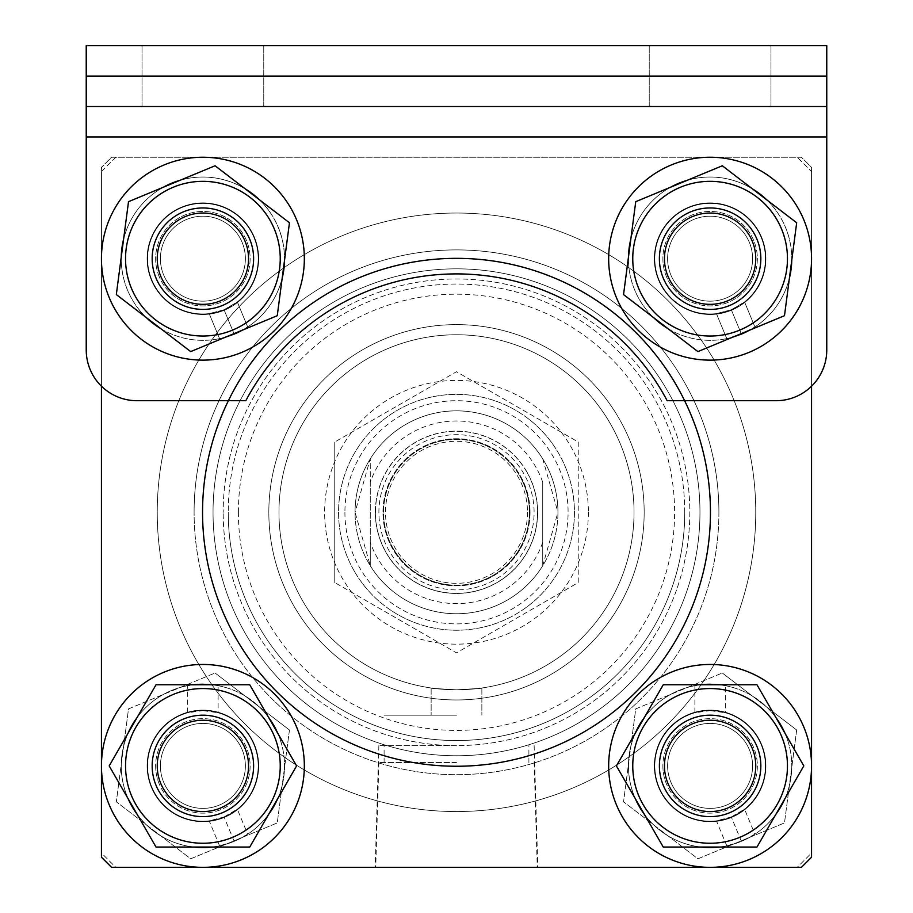 <?xml version="1.0" encoding="UTF-8"?>
<svg xmlns="http://www.w3.org/2000/svg" width="913" height="913" viewBox="0 0 913 913"><rect width="100%" height="100%" fill="white"/><g stroke="black" fill="none" stroke-linecap="round" stroke-linejoin="round"><path stroke-width="0.68" stroke-dasharray="4.57 3.42" d="M344.909 512.296A111.591 111.591 0 0 0 456.5 623.887A111.591 111.591 0 0 0 568.091 512.296A111.591 111.591 0 0 0 456.5 400.704A111.591 111.591 0 0 0 344.909 512.296M557.946 512.296A101.446 101.446 0 0 1 456.5 613.741A101.446 101.446 0 0 1 355.054 512.296A101.446 101.446 0 0 0 456.5 613.741A101.446 101.446 0 0 0 557.946 512.296A101.446 101.446 0 0 0 456.5 410.85A101.446 101.446 0 0 0 355.054 512.296A101.446 101.446 0 0 1 456.5 410.85A101.446 101.446 0 0 1 557.946 512.296L542.733 458.851A101.446 101.446 0 0 0 370.267 458.851L370.267 565.729L355.054 512.296A101.446 101.446 0 0 0 456.5 613.741A101.446 101.446 0 0 0 557.946 512.296A101.446 101.446 0 0 0 456.5 410.85A101.446 101.446 0 0 0 355.054 512.296L370.267 458.851L370.267 482.292A91.3 91.3 0 0 1 542.733 482.292L542.733 565.729L557.946 512.296M588.383 512.296A131.883 131.883 0 0 1 456.5 644.167A131.883 131.883 0 0 1 324.617 512.296A131.883 131.883 0 0 1 456.5 380.413A131.883 131.883 0 0 1 588.383 512.296M456.5 715.187L384.099 715.187L456.5 715.187M456.5 689.817C423.78 687.843 423.78 687.843 456.5 689.817C423.78 687.843 423.78 687.843 456.5 689.817C489.22 687.843 489.22 687.843 456.5 689.817C489.22 687.843 489.22 687.843 456.5 689.817C423.78 687.843 423.78 687.843 456.5 689.817C423.78 687.843 423.78 687.843 456.5 689.817C489.22 687.843 489.22 687.843 456.5 689.817C489.22 687.843 489.22 687.843 456.5 689.817M644.167 512.296A187.667 187.667 0 0 1 456.5 699.963A187.667 187.667 0 0 1 268.833 512.296A187.667 187.667 0 0 1 456.5 324.617A187.667 187.667 0 0 1 644.167 512.296A187.667 187.667 0 0 0 456.5 324.617A187.667 187.667 0 0 0 268.833 512.296A187.667 187.667 0 0 0 456.5 699.963A187.667 187.667 0 0 0 644.167 512.296M278.967 512.296A177.533 177.533 0 0 0 456.5 689.817A177.533 177.533 0 0 0 634.033 512.296A177.533 177.533 0 0 0 456.5 334.763A177.533 177.533 0 0 0 278.967 512.296A177.533 177.533 0 0 0 456.5 689.817A177.533 177.533 0 0 0 634.033 512.296A177.533 177.533 0 0 0 456.5 334.763A177.533 177.533 0 0 0 278.967 512.296A177.533 177.533 0 0 1 456.5 334.763A177.533 177.533 0 0 1 634.033 512.296A177.533 177.533 0 0 1 456.5 689.817A177.533 177.533 0 0 1 278.967 512.296A177.533 177.533 0 0 1 456.5 334.763A177.533 177.533 0 0 1 634.033 512.296A177.533 177.533 0 0 1 456.5 689.817A177.533 177.533 0 0 1 278.967 512.296M202.891 512.296A253.609 253.609 0 0 1 456.5 258.687A253.609 253.609 0 0 1 710.109 512.296A253.609 253.609 0 0 0 456.5 258.687A253.609 253.609 0 0 0 202.891 512.296A253.609 253.609 0 0 0 456.5 765.904A253.609 253.609 0 0 0 710.109 512.296A253.609 253.609 0 0 1 456.5 765.904A253.609 253.609 0 0 1 202.891 512.296A253.609 253.609 0 0 1 456.5 258.687A253.609 253.609 0 0 1 710.109 512.296A253.609 253.609 0 0 0 456.5 258.687A253.609 253.609 0 0 0 202.891 512.296A253.609 253.609 0 0 0 456.5 765.904A253.609 253.609 0 0 0 710.109 512.296A253.609 253.609 0 0 1 456.5 765.904A253.609 253.609 0 0 1 202.891 512.296A253.609 253.609 0 0 1 456.5 258.687A253.609 253.609 0 0 1 710.109 512.296A253.609 253.609 0 0 0 456.5 258.687A253.609 253.609 0 0 0 202.891 512.296A253.609 253.609 0 0 0 456.5 765.904A253.609 253.609 0 0 0 710.109 512.296A253.609 253.609 0 0 1 456.5 765.904A253.609 253.609 0 0 1 202.891 512.296A253.609 253.609 0 0 0 456.5 765.904A253.609 253.609 0 0 0 710.109 512.296A253.609 253.609 0 0 1 456.5 765.904A253.609 253.609 0 0 1 202.891 512.296A253.609 253.609 0 0 1 456.5 258.687A253.609 253.609 0 0 1 710.109 512.296A253.609 253.609 0 0 0 456.5 258.687A253.609 253.609 0 0 0 202.891 512.296A253.609 253.609 0 0 0 456.5 765.904A253.609 253.609 0 0 0 710.109 512.296A253.609 253.609 0 0 1 456.5 765.904A253.609 253.609 0 0 1 202.891 512.296A253.609 253.609 0 0 0 456.5 765.904A253.609 253.609 0 0 0 710.109 512.296A253.609 253.609 0 0 1 456.5 765.904A253.609 253.609 0 0 1 202.891 512.296A253.609 253.609 0 0 1 456.5 258.687A253.609 253.609 0 0 1 710.109 512.296A253.609 253.609 0 0 0 456.5 258.687A253.609 253.609 0 0 0 202.891 512.296M684.75 512.296A228.25 228.25 0 0 0 456.5 284.046A228.25 228.25 0 0 0 228.25 512.296A228.25 228.25 0 0 1 456.5 284.046A228.25 228.25 0 0 1 684.75 512.296A228.25 228.25 0 0 1 456.5 740.546A228.25 228.25 0 0 1 228.25 512.296A228.25 228.25 0 0 0 456.5 740.546A228.25 228.25 0 0 0 684.75 512.296A228.25 228.25 0 0 1 456.5 740.546A228.25 228.25 0 0 1 228.25 512.296M258.687 258.687A55.796 55.796 0 0 1 202.891 314.483A55.796 55.796 0 0 1 147.096 258.687A55.796 55.796 0 0 1 202.891 202.891A55.796 55.796 0 0 1 258.687 258.687A55.796 55.796 0 0 1 202.891 314.483A55.796 55.796 0 0 1 147.096 258.687A55.796 55.796 0 0 1 202.891 202.891A55.796 55.796 0 0 1 258.687 258.687A55.796 55.796 0 0 1 202.891 314.483A55.796 55.796 0 0 1 147.096 258.687A55.796 55.796 0 0 1 202.891 202.891A55.796 55.796 0 0 1 258.687 258.687A55.796 55.796 0 0 1 202.891 314.483A55.796 55.796 0 0 1 147.096 258.687A55.796 55.796 0 0 1 202.891 202.891A55.796 55.796 0 0 1 258.687 258.687A55.796 55.796 0 0 0 202.891 202.891A55.796 55.796 0 0 0 147.096 258.687A55.796 55.796 0 0 1 202.891 202.891A55.796 55.796 0 0 1 258.687 258.687A55.796 55.796 0 0 1 202.891 314.483A55.796 55.796 0 0 1 147.096 258.687A55.796 55.796 0 0 0 202.891 314.483A55.796 55.796 0 0 0 258.687 258.687A55.796 55.796 0 0 0 202.891 202.891A55.796 55.796 0 0 0 147.096 258.687A55.796 55.796 0 0 1 202.891 202.891A55.796 55.796 0 0 1 258.687 258.687A55.796 55.796 0 0 1 202.891 314.483A55.796 55.796 0 0 1 147.096 258.687A55.796 55.796 0 0 0 202.891 314.483A55.796 55.796 0 0 0 258.687 258.687M258.687 765.904A55.796 55.796 0 0 1 202.891 821.7A55.796 55.796 0 0 1 147.096 765.904A55.796 55.796 0 0 1 202.891 710.109A55.796 55.796 0 0 1 258.687 765.904A55.796 55.796 0 0 1 202.891 821.7A55.796 55.796 0 0 1 147.096 765.904A55.796 55.796 0 0 1 202.891 710.109A55.796 55.796 0 0 1 258.687 765.904A55.796 55.796 0 0 1 202.891 821.7A55.796 55.796 0 0 1 147.096 765.904A55.796 55.796 0 0 1 202.891 710.109A55.796 55.796 0 0 1 258.687 765.904A55.796 55.796 0 0 1 202.891 821.7A55.796 55.796 0 0 1 147.096 765.904A55.796 55.796 0 0 1 202.891 710.109A55.796 55.796 0 0 1 258.687 765.904A55.796 55.796 0 0 0 202.891 710.109A55.796 55.796 0 0 0 147.096 765.904A55.796 55.796 0 0 0 202.891 821.7A55.796 55.796 0 0 0 258.687 765.904A55.796 55.796 0 0 0 202.891 710.109A55.796 55.796 0 0 0 147.096 765.904A55.796 55.796 0 0 0 202.891 821.7A55.796 55.796 0 0 0 258.687 765.904M765.904 765.904A55.796 55.796 0 0 1 710.109 821.7A55.796 55.796 0 0 1 654.313 765.904A55.796 55.796 0 0 1 710.109 710.109A55.796 55.796 0 0 1 765.904 765.904A55.796 55.796 0 0 1 710.109 821.7A55.796 55.796 0 0 1 654.313 765.904A55.796 55.796 0 0 1 710.109 710.109A55.796 55.796 0 0 1 765.904 765.904A55.796 55.796 0 0 1 710.109 821.7A55.796 55.796 0 0 1 654.313 765.904A55.796 55.796 0 0 1 710.109 710.109A55.796 55.796 0 0 1 765.904 765.904A55.796 55.796 0 0 1 710.109 821.7A55.796 55.796 0 0 1 654.313 765.904A55.796 55.796 0 0 1 710.109 710.109A55.796 55.796 0 0 1 765.904 765.904A55.796 55.796 0 0 0 710.109 710.109A55.796 55.796 0 0 0 654.313 765.904A55.796 55.796 0 0 0 710.109 821.7A55.796 55.796 0 0 0 765.904 765.904A55.796 55.796 0 0 0 710.109 710.109A55.796 55.796 0 0 0 654.313 765.904A55.796 55.796 0 0 0 710.109 821.7A55.796 55.796 0 0 0 765.904 765.904M765.904 258.687A55.796 55.796 0 0 1 710.109 314.483A55.796 55.796 0 0 1 654.313 258.687A55.796 55.796 0 0 1 710.109 202.891A55.796 55.796 0 0 1 765.904 258.687A55.796 55.796 0 0 1 710.109 314.483A55.796 55.796 0 0 1 654.313 258.687A55.796 55.796 0 0 1 710.109 202.891A55.796 55.796 0 0 1 765.904 258.687A55.796 55.796 0 0 1 710.109 314.483A55.796 55.796 0 0 1 654.313 258.687A55.796 55.796 0 0 1 710.109 202.891A55.796 55.796 0 0 1 765.904 258.687A55.796 55.796 0 0 1 710.109 314.483A55.796 55.796 0 0 1 654.313 258.687A55.796 55.796 0 0 1 710.109 202.891A55.796 55.796 0 0 1 765.904 258.687A55.796 55.796 0 0 0 710.109 202.891A55.796 55.796 0 0 0 654.313 258.687A55.796 55.796 0 0 1 710.109 202.891A55.796 55.796 0 0 1 765.904 258.687A55.796 55.796 0 0 1 710.109 314.483A55.796 55.796 0 0 1 654.313 258.687A55.796 55.796 0 0 0 710.109 314.483A55.796 55.796 0 0 0 765.904 258.687A55.796 55.796 0 0 0 710.109 202.891A55.796 55.796 0 0 0 654.313 258.687A55.796 55.796 0 0 1 710.109 202.891A55.796 55.796 0 0 1 765.904 258.687A55.796 55.796 0 0 1 710.109 314.483A55.796 55.796 0 0 1 654.313 258.687A55.796 55.796 0 0 0 710.109 314.483A55.796 55.796 0 0 0 765.904 258.687M456.5 867.35L375.209 867.35L456.5 867.35M456.5 745.613L378.861 745.613L456.5 745.613M101.446 171.701A492.004 492.004 0 0 1 115.905 157.241L797.095 157.241A492.004 492.004 0 0 1 811.554 171.701L811.554 852.89A492.004 492.004 0 0 1 797.095 867.35L115.905 867.35A492.004 492.004 0 0 1 101.446 852.89L101.446 171.701L101.446 852.89A492.004 492.004 0 0 0 115.905 867.35L797.095 867.35A492.004 492.004 0 0 0 811.554 852.89L811.554 171.701A492.004 492.004 0 0 0 797.095 157.241L115.905 157.241A492.004 492.004 0 0 0 101.446 171.701M718.896 512.296A262.396 262.396 0 0 1 456.5 774.692A262.396 262.396 0 0 1 194.104 512.296A262.396 262.396 0 0 0 456.5 774.692A262.396 262.396 0 0 0 718.896 512.296A262.396 262.396 0 0 0 456.5 249.9A262.396 262.396 0 0 0 194.104 512.296A262.396 262.396 0 0 1 456.5 249.9A262.396 262.396 0 0 1 718.896 512.296M755.759 512.296A299.259 299.259 0 0 0 456.5 213.037A299.259 299.259 0 0 0 157.241 512.296A299.259 299.259 0 0 0 456.5 811.554A299.259 299.259 0 0 0 755.759 512.296A299.259 299.259 0 0 0 456.5 213.037A299.259 299.259 0 0 0 157.241 512.296A299.259 299.259 0 0 0 456.5 811.554A299.259 299.259 0 0 0 755.759 512.296M456.5 762.56L378.861 762.56L456.5 762.56M111.591 867.35L801.409 867.35L811.554 857.204L811.554 167.387L801.409 157.241L111.591 157.241L101.446 167.387L101.446 857.204L111.591 867.35M101.446 386.21L101.446 167.387L111.591 157.241L801.409 157.241L811.554 167.387L811.554 386.21M527.509 512.296A71.009 71.009 0 0 1 456.5 583.304A71.009 71.009 0 0 1 385.491 512.296A71.009 71.009 0 0 1 456.5 441.287A71.009 71.009 0 0 1 527.509 512.296M375.346 512.296A81.154 81.154 0 0 0 456.5 593.45A81.154 81.154 0 0 0 537.654 512.296A81.154 81.154 0 0 1 456.5 593.45A81.154 81.154 0 0 1 375.346 512.296A81.154 81.154 0 0 1 456.5 431.141A81.154 81.154 0 0 1 537.654 512.296A81.154 81.154 0 0 0 456.5 431.141A81.154 81.154 0 0 0 375.346 512.296M530.042 512.296A73.542 73.542 0 0 1 456.5 585.838A73.542 73.542 0 0 1 382.958 512.296A73.542 73.542 0 0 1 456.5 438.742A73.542 73.542 0 0 1 530.042 512.296A73.542 73.542 0 0 1 456.5 585.838A73.542 73.542 0 0 1 382.958 512.296A73.542 73.542 0 0 1 456.5 438.742A73.542 73.542 0 0 1 530.042 512.296M542.733 542.299A91.3 91.3 0 0 1 370.267 542.299L370.267 565.729A101.446 101.446 0 0 0 542.733 565.729L542.733 482.292M370.267 542.299L370.267 482.292M664.459 765.904A45.65 45.65 0 0 1 710.109 720.254A45.65 45.65 0 0 1 755.759 765.904A45.65 45.65 0 0 1 710.109 811.554A45.65 45.65 0 0 1 664.459 765.904M760.837 765.904A50.717 50.717 0 0 0 710.109 715.187A50.717 50.717 0 0 0 659.391 765.904A50.717 50.717 0 0 0 710.109 816.633A50.717 50.717 0 0 0 760.837 765.904A50.717 50.717 0 0 1 710.109 816.633A50.717 50.717 0 0 1 659.391 765.904A50.717 50.717 0 0 1 710.109 715.187A50.717 50.717 0 0 1 760.837 765.904M658.57 787.28A55.796 55.796 0 0 1 688.744 714.365A55.796 55.796 0 0 1 761.647 744.529A55.796 55.796 0 0 1 731.484 817.443A55.796 55.796 0 0 1 658.57 787.28A55.796 55.796 0 0 1 688.744 714.365A55.796 55.796 0 0 1 761.647 744.529A55.796 55.796 0 0 1 731.484 817.443A55.796 55.796 0 0 1 658.57 787.28M811.554 765.904A101.446 101.446 0 0 0 710.109 664.459A101.446 101.446 0 0 0 608.663 765.904A101.446 101.446 0 0 0 710.109 867.35A101.446 101.446 0 0 0 811.554 765.904A101.446 101.446 0 0 1 616.401 804.764A101.446 101.446 0 0 1 671.249 672.196A101.446 101.446 0 0 1 803.817 727.045A101.446 101.446 0 0 1 748.968 859.612A101.446 101.446 0 0 1 616.401 804.764A101.446 101.446 0 0 1 671.249 672.196A101.446 101.446 0 0 1 803.817 727.045M659.038 787.086A55.282 55.282 0 0 1 688.938 714.833A55.282 55.282 0 0 1 744.54 809.169L731.29 816.975A55.282 55.282 0 0 1 659.038 787.086A55.282 55.282 0 0 1 688.938 714.833A55.282 55.282 0 0 1 761.18 744.723A55.282 55.282 0 0 1 731.29 816.975L716.408 820.833A55.282 55.282 0 0 1 659.038 787.086M754.914 834.185L741.39 841.341L726.782 845.849A81.668 81.668 0 0 1 678.827 690.468A81.668 81.668 0 0 1 785.545 734.623A81.668 81.668 0 0 1 741.39 841.341A81.668 81.668 0 0 1 634.672 797.186A81.668 81.668 0 0 1 678.827 690.468A81.668 81.668 0 0 1 754.914 834.185L744.54 809.169M726.782 845.849L716.408 820.833M741.39 841.341L731.29 816.975L741.39 841.341M654.826 765.904A55.282 55.282 0 0 0 710.109 821.198A55.282 55.282 0 0 0 725.344 712.756L710.109 710.622A55.282 55.282 0 0 0 654.826 765.904A55.282 55.282 0 0 0 710.109 821.198A55.282 55.282 0 0 0 765.402 765.904A55.282 55.282 0 0 0 710.109 710.622L694.884 712.756A55.282 55.282 0 0 0 654.826 765.904M694.884 685.674A81.668 81.668 0 0 0 710.109 847.572A81.668 81.668 0 0 0 791.776 765.904A81.668 81.668 0 0 0 710.109 684.248L694.884 685.674L694.884 712.756M701.024 684.75A81.668 81.668 0 0 0 644.373 717.458M635.288 733.196A81.668 81.668 0 0 0 635.288 798.613M644.373 814.35A81.668 81.668 0 0 0 701.024 847.059M719.204 847.059A81.668 81.668 0 0 0 775.845 814.35M784.94 798.613A81.668 81.668 0 0 0 784.94 733.196M719.204 684.75L725.344 685.674L725.344 712.756M775.845 717.458A81.668 81.668 0 0 0 725.344 685.674M756.968 746.48A50.717 50.717 0 0 0 690.685 719.056A50.717 50.717 0 0 0 663.26 785.34A50.717 50.717 0 0 0 729.544 812.764A50.717 50.717 0 0 0 756.968 746.48M670.861 782.179A42.489 42.489 0 0 1 693.834 726.657A42.489 42.489 0 0 1 749.356 749.63A42.489 42.489 0 0 0 693.834 726.657A42.489 42.489 0 0 0 670.861 782.179A42.489 42.489 0 0 0 726.383 805.152A42.489 42.489 0 0 0 749.356 749.63A42.489 42.489 0 0 1 726.383 805.152A42.489 42.489 0 0 1 670.861 782.179M666.479 784.005A47.236 47.236 0 0 1 692.02 722.263A47.236 47.236 0 0 1 753.75 747.815A47.236 47.236 0 0 1 728.209 809.546A47.236 47.236 0 0 1 666.479 784.005M638.655 795.531A77.354 77.354 0 0 0 739.735 837.358A77.354 77.354 0 0 0 781.562 736.277A77.354 77.354 0 0 0 680.482 694.451A77.354 77.354 0 0 0 638.655 795.531A77.354 77.354 0 0 0 739.735 837.358A77.354 77.354 0 0 0 781.562 736.277A77.354 77.354 0 0 0 680.482 694.451A77.354 77.354 0 0 0 638.655 795.531M796.672 730.012L784.484 822.921L697.92 858.813L623.545 801.797L697.92 858.813L784.484 822.921L796.672 730.012L722.309 672.995L796.672 730.012M635.745 708.887L722.309 672.995L635.745 708.887L623.545 801.797L635.745 708.887M667.631 765.904A42.489 42.489 0 0 0 710.109 808.393A42.489 42.489 0 0 0 752.597 765.904A42.489 42.489 0 0 1 710.109 808.393A42.489 42.489 0 0 1 667.631 765.904A42.489 42.489 0 0 1 710.109 723.416A42.489 42.489 0 0 1 752.597 765.904A42.489 42.489 0 0 0 710.109 723.416A42.489 42.489 0 0 0 667.631 765.904M662.872 765.904A47.236 47.236 0 0 0 710.109 813.141A47.236 47.236 0 0 0 757.356 765.904A47.236 47.236 0 0 0 710.109 718.668A47.236 47.236 0 0 0 662.872 765.904M632.755 765.904A77.354 77.354 0 0 1 710.109 688.55A77.354 77.354 0 0 1 787.463 765.904A77.354 77.354 0 0 1 710.109 843.258A77.354 77.354 0 0 1 632.755 765.904M616.401 765.904L663.26 684.75L756.968 684.75L803.817 765.904L756.968 847.059L663.26 847.059L616.401 765.904M526.675 471.781A81.029 81.029 0 0 0 415.986 442.12A81.029 81.029 0 0 0 386.325 552.81A81.029 81.029 0 0 0 497.014 582.471A81.029 81.029 0 0 0 526.675 471.781M393.355 548.759A72.914 72.914 0 0 1 420.037 449.15A72.914 72.914 0 0 1 519.645 475.833A72.914 72.914 0 0 0 420.037 449.15A72.914 72.914 0 0 0 393.355 548.759A72.914 72.914 0 0 0 492.963 575.441A72.914 72.914 0 0 0 519.645 475.833A72.914 72.914 0 0 1 492.963 575.441A72.914 72.914 0 0 1 393.355 548.759M389.292 551.098A77.605 77.605 0 0 1 417.698 445.088A77.605 77.605 0 0 1 523.708 473.493A77.605 77.605 0 0 1 495.303 579.504A77.605 77.605 0 0 1 389.292 551.098M354.37 571.264A117.925 117.925 0 0 0 515.468 614.426A117.925 117.925 0 0 0 558.63 453.327A117.925 117.925 0 0 0 397.532 410.165A117.925 117.925 0 0 0 354.37 571.264A117.925 117.925 0 0 0 515.468 614.426A117.925 117.925 0 0 0 558.63 453.327A117.925 117.925 0 0 0 397.532 410.165A117.925 117.925 0 0 0 354.37 571.264M578.237 442.006L578.237 582.574L456.5 652.863L334.763 582.574L456.5 652.863L578.237 582.574L578.237 442.006L456.5 371.728L334.763 442.006L456.5 371.728L578.237 442.006M334.763 582.574L334.763 442.006L334.763 582.574M253.609 765.904A50.717 50.717 0 0 1 202.891 816.633A50.717 50.717 0 0 1 152.163 765.904A50.717 50.717 0 0 1 202.891 715.187A50.717 50.717 0 0 1 253.609 765.904A50.717 50.717 0 0 0 202.891 715.187A50.717 50.717 0 0 0 152.163 765.904A50.717 50.717 0 0 0 202.891 816.633A50.717 50.717 0 0 0 253.609 765.904M160.403 765.904A42.489 42.489 0 0 0 202.891 808.393A42.489 42.489 0 0 0 245.369 765.904A42.489 42.489 0 0 1 202.891 808.393A42.489 42.489 0 0 1 160.403 765.904A42.489 42.489 0 0 1 202.891 723.416A42.489 42.489 0 0 1 245.369 765.904A42.489 42.489 0 0 0 202.891 723.416A42.489 42.489 0 0 0 160.403 765.904M155.644 765.904A47.236 47.236 0 0 0 202.891 813.141A47.236 47.236 0 0 0 250.128 765.904A47.236 47.236 0 0 0 202.891 718.668A47.236 47.236 0 0 0 155.644 765.904M125.538 765.904A77.354 77.354 0 0 1 202.891 688.55A77.354 77.354 0 0 1 280.245 765.904A77.354 77.354 0 0 1 202.891 843.258A77.354 77.354 0 0 1 125.538 765.904M109.183 765.904L156.032 684.75L249.74 684.75L296.599 765.904L249.74 847.059L156.032 847.059L109.183 765.904M304.337 765.904A101.446 101.446 0 0 0 202.891 664.459A101.446 101.446 0 0 0 101.446 765.904A101.446 101.446 0 0 0 202.891 867.35A101.446 101.446 0 0 0 304.337 765.904M147.598 765.904A55.282 55.282 0 0 0 202.891 821.198A55.282 55.282 0 0 0 218.116 712.756L202.891 710.622A55.282 55.282 0 0 0 147.598 765.904A55.282 55.282 0 0 0 202.891 821.198A55.282 55.282 0 0 0 258.174 765.904A55.282 55.282 0 0 0 202.891 710.622L187.656 712.756A55.282 55.282 0 0 0 147.598 765.904M187.656 685.674A81.668 81.668 0 0 0 202.891 847.572A81.668 81.668 0 0 0 284.548 765.904A81.668 81.668 0 0 0 202.891 684.248L187.656 685.674L187.656 712.756M193.796 684.75A81.668 81.668 0 0 0 137.155 717.458M128.06 733.196A81.668 81.668 0 0 0 128.06 798.613M137.155 814.35A81.668 81.668 0 0 0 193.796 847.059M211.976 847.059A81.668 81.668 0 0 0 268.627 814.35M277.712 798.613A81.668 81.668 0 0 0 277.712 733.196M211.976 684.75L218.116 685.674L218.116 712.756M268.627 717.458A81.668 81.668 0 0 0 218.116 685.674M157.241 765.904A45.65 45.65 0 0 1 202.891 720.254A45.65 45.65 0 0 1 248.541 765.904A45.65 45.65 0 0 1 202.891 811.554A45.65 45.65 0 0 1 157.241 765.904M151.82 787.086A55.282 55.282 0 0 1 181.71 714.833A55.282 55.282 0 0 1 237.312 809.169L224.062 816.975A55.282 55.282 0 0 1 151.82 787.086A55.282 55.282 0 0 1 181.71 714.833A55.282 55.282 0 0 1 253.962 744.723A55.282 55.282 0 0 1 224.062 816.975L209.18 820.833A55.282 55.282 0 0 1 151.82 787.086M247.685 834.185L234.173 841.341L219.554 845.849A81.668 81.668 0 0 1 171.61 690.468A81.668 81.668 0 0 1 278.328 734.623A81.668 81.668 0 0 1 234.173 841.341A81.668 81.668 0 0 1 127.455 797.186A81.668 81.668 0 0 1 171.61 690.468A81.668 81.668 0 0 1 247.685 834.185L237.312 809.169M219.554 845.849L209.18 820.833M234.173 841.341L224.062 816.975L234.173 841.341M249.74 746.48A50.717 50.717 0 0 0 183.456 719.056A50.717 50.717 0 0 0 156.032 785.34A50.717 50.717 0 0 0 222.316 812.764A50.717 50.717 0 0 0 249.74 746.48M163.644 782.179A42.489 42.489 0 0 1 186.617 726.657A42.489 42.489 0 0 1 242.139 749.63A42.489 42.489 0 0 0 186.617 726.657A42.489 42.489 0 0 0 163.644 782.179A42.489 42.489 0 0 0 219.166 805.152A42.489 42.489 0 0 0 242.139 749.63A42.489 42.489 0 0 1 219.166 805.152A42.489 42.489 0 0 1 163.644 782.179M159.25 784.005A47.236 47.236 0 0 1 184.791 722.263A47.236 47.236 0 0 1 246.521 747.815A47.236 47.236 0 0 1 220.98 809.546A47.236 47.236 0 0 1 159.25 784.005M131.438 795.531A77.354 77.354 0 0 0 232.518 837.358A77.354 77.354 0 0 0 274.345 736.277A77.354 77.354 0 0 0 173.265 694.451A77.354 77.354 0 0 0 131.438 795.531A77.354 77.354 0 0 0 232.518 837.358A77.354 77.354 0 0 0 274.345 736.277A77.354 77.354 0 0 0 173.265 694.451A77.354 77.354 0 0 0 131.438 795.531M289.455 730.012L277.255 822.921L190.691 858.813L116.328 801.797L190.691 858.813L277.255 822.921L289.455 730.012L215.08 672.995L289.455 730.012M128.516 708.887L215.08 672.995L128.516 708.887L116.328 801.797L128.516 708.887M157.241 258.687A45.65 45.65 0 0 1 202.891 213.037A45.65 45.65 0 0 1 248.541 258.687A45.65 45.65 0 0 1 202.891 304.337A45.65 45.65 0 0 1 157.241 258.687M253.609 258.687A50.717 50.717 0 0 0 202.891 207.959A50.717 50.717 0 0 0 152.163 258.687A50.717 50.717 0 0 0 202.891 309.404A50.717 50.717 0 0 0 253.609 258.687M202.891 45.65L142.017 45.65L202.891 45.65M202.891 106.513L142.017 106.513L202.891 106.513M710.109 45.65L770.983 45.65L710.109 45.65M710.109 106.513L770.983 106.513L710.109 106.513M667.163 400.704L776.05 400.704A50.717 50.717 0 0 0 826.767 349.987L826.767 106.513L86.233 106.513L826.767 106.513L826.767 45.65L826.767 136.95L86.233 136.95L86.233 349.987A50.717 50.717 0 0 0 136.95 400.704L245.837 400.704A238.396 238.396 0 0 1 667.163 400.704L776.05 400.704L667.163 400.704A238.396 238.396 0 0 0 245.837 400.704L136.95 400.704A50.717 50.717 0 0 1 86.233 349.987A50.717 50.717 0 0 0 136.95 400.704L245.837 400.704A238.396 238.396 0 0 1 667.163 400.704M826.767 76.087L86.233 76.087L86.233 45.65L826.767 45.65L86.233 45.65L826.767 45.65L826.767 349.987A50.717 50.717 0 0 1 776.05 400.704A50.717 50.717 0 0 0 826.767 349.987M86.233 349.987L86.233 45.65L86.233 136.95L86.233 106.513L826.767 106.513M86.233 76.087L86.233 106.513M151.353 787.28A55.796 55.796 0 0 1 181.516 714.365A55.796 55.796 0 0 1 254.43 744.529A55.796 55.796 0 0 1 224.256 817.443A55.796 55.796 0 0 1 151.353 787.28A55.796 55.796 0 0 1 181.516 714.365A55.796 55.796 0 0 1 254.43 744.529A55.796 55.796 0 0 1 224.256 817.443A55.796 55.796 0 0 1 151.353 787.28M296.599 727.045A101.446 101.446 0 0 1 241.751 859.612A101.446 101.446 0 0 1 109.183 804.764A101.446 101.446 0 0 1 164.032 672.196A101.446 101.446 0 0 1 296.599 727.045A101.446 101.446 0 0 1 241.751 859.612A101.446 101.446 0 0 1 109.183 804.764A101.446 101.446 0 0 1 164.032 672.196A101.446 101.446 0 0 1 296.599 727.045M249.74 239.252A50.717 50.717 0 0 0 183.456 211.827A50.717 50.717 0 0 0 156.032 278.111A50.717 50.717 0 0 0 222.316 305.535A50.717 50.717 0 0 0 249.74 239.252A50.717 50.717 0 0 0 183.456 211.827A50.717 50.717 0 0 0 156.032 278.111A50.717 50.717 0 0 0 222.316 305.535A50.717 50.717 0 0 0 249.74 239.252M163.644 274.961A42.489 42.489 0 0 1 186.617 219.44A42.489 42.489 0 0 1 242.139 242.413A42.489 42.489 0 0 0 186.617 219.44A42.489 42.489 0 0 0 163.644 274.961A42.489 42.489 0 0 0 219.166 297.923A42.489 42.489 0 0 0 242.139 242.413A42.489 42.489 0 0 1 219.166 297.923A42.489 42.489 0 0 1 163.644 274.961A42.489 42.489 0 0 1 186.617 219.44A42.489 42.489 0 0 1 242.139 242.413A42.489 42.489 0 0 0 186.617 219.44A42.489 42.489 0 0 0 163.644 274.961A42.489 42.489 0 0 0 219.166 297.923A42.489 42.489 0 0 0 242.139 242.413A42.489 42.489 0 0 1 219.166 297.923A42.489 42.489 0 0 1 163.644 274.961M159.25 276.776A47.236 47.236 0 0 1 184.791 215.046A47.236 47.236 0 0 1 246.521 240.587A47.236 47.236 0 0 1 220.98 302.317A47.236 47.236 0 0 1 159.25 276.776A47.236 47.236 0 0 1 184.791 215.046A47.236 47.236 0 0 1 246.521 240.587A47.236 47.236 0 0 1 220.98 302.317A47.236 47.236 0 0 1 159.25 276.776M131.438 288.314A77.354 77.354 0 0 0 232.518 330.129A77.354 77.354 0 0 0 274.345 229.049A77.354 77.354 0 0 0 173.265 187.233A77.354 77.354 0 0 0 131.438 288.314A77.354 77.354 0 0 0 232.518 330.129A77.354 77.354 0 0 0 274.345 229.049A77.354 77.354 0 0 0 173.265 187.233A77.354 77.354 0 0 0 131.438 288.314A77.354 77.354 0 0 0 232.518 330.129A77.354 77.354 0 0 0 274.345 229.049A77.354 77.354 0 0 0 173.265 187.233A77.354 77.354 0 0 0 131.438 288.314M289.455 222.783L277.255 315.704L190.691 351.596L116.328 294.579L190.691 351.596L277.255 315.704L289.455 222.783L215.08 165.767L289.455 222.783L277.255 315.704L190.691 351.596L116.328 294.579L128.516 201.67L215.08 165.767L128.516 201.67L116.328 294.579L128.516 201.67L215.08 165.767L289.455 222.783M151.82 279.857A55.282 55.282 0 0 1 181.71 207.616A55.282 55.282 0 0 1 237.312 301.941L224.062 309.758A55.282 55.282 0 0 1 151.82 279.857A55.282 55.282 0 0 1 181.71 207.616A55.282 55.282 0 0 1 253.962 237.506A55.282 55.282 0 0 1 224.062 309.758L209.18 313.616A55.282 55.282 0 0 1 181.71 207.616A55.282 55.282 0 0 1 237.312 301.941L247.685 326.957L237.312 301.941L224.062 309.758A55.282 55.282 0 0 1 151.82 279.857A55.282 55.282 0 0 1 181.71 207.616A55.282 55.282 0 0 1 253.962 237.506A55.282 55.282 0 0 1 224.062 309.758L209.18 313.616A55.282 55.282 0 0 1 151.82 279.857M225.579 337.125L219.554 338.632A81.668 81.668 0 0 1 171.61 183.251A81.668 81.668 0 0 1 278.328 227.405A81.668 81.668 0 0 1 234.173 334.112A81.668 81.668 0 0 1 127.455 289.969A81.668 81.668 0 0 1 171.61 183.251A81.668 81.668 0 0 1 247.685 326.957L234.173 334.112L219.554 338.632L209.18 313.616L219.554 338.632A81.668 81.668 0 0 1 160.722 328.623M259.475 199.81A81.668 81.668 0 0 1 247.685 326.957L234.173 334.112L224.062 309.758L234.173 334.112A81.668 81.668 0 0 1 121.246 257.135M151.353 280.051A55.796 55.796 0 0 1 181.516 207.148A55.796 55.796 0 0 1 254.43 237.312A55.796 55.796 0 0 1 224.256 310.226A55.796 55.796 0 0 1 151.353 280.051A55.796 55.796 0 0 1 181.516 207.148A55.796 55.796 0 0 1 254.43 237.312A55.796 55.796 0 0 1 224.256 310.226A55.796 55.796 0 0 1 151.353 280.051A55.796 55.796 0 0 1 181.516 207.148A55.796 55.796 0 0 1 254.43 237.312A55.796 55.796 0 0 1 224.256 310.226A55.796 55.796 0 0 1 151.353 280.051A55.796 55.796 0 0 1 181.516 207.148A55.796 55.796 0 0 1 254.43 237.312A55.796 55.796 0 0 1 224.256 310.226A55.796 55.796 0 0 1 151.353 280.051M296.599 219.828A101.446 101.446 0 0 1 241.751 352.395A101.446 101.446 0 0 1 109.183 297.547A101.446 101.446 0 0 1 164.032 164.979A101.446 101.446 0 0 1 296.599 219.828A101.446 101.446 0 0 1 241.751 352.395A101.446 101.446 0 0 1 109.183 297.547A101.446 101.446 0 0 1 164.032 164.979A101.446 101.446 0 0 1 296.599 219.828A101.446 101.446 0 0 1 241.751 352.395A101.446 101.446 0 0 1 109.183 297.547A101.446 101.446 0 0 1 164.032 164.979A101.446 101.446 0 0 1 296.599 219.828M658.57 280.051A55.796 55.796 0 0 1 688.744 207.148A55.796 55.796 0 0 1 761.647 237.312A55.796 55.796 0 0 1 731.484 310.226A55.796 55.796 0 0 1 658.57 280.051A55.796 55.796 0 0 1 688.744 207.148A55.796 55.796 0 0 1 761.647 237.312A55.796 55.796 0 0 1 731.484 310.226A55.796 55.796 0 0 1 658.57 280.051A55.796 55.796 0 0 1 688.744 207.148A55.796 55.796 0 0 1 761.647 237.312A55.796 55.796 0 0 1 731.484 310.226A55.796 55.796 0 0 1 658.57 280.051A55.796 55.796 0 0 1 688.744 207.148A55.796 55.796 0 0 1 761.647 237.312A55.796 55.796 0 0 1 731.484 310.226A55.796 55.796 0 0 1 658.57 280.051M803.817 219.828A101.446 101.446 0 0 1 748.968 352.395A101.446 101.446 0 0 1 616.401 297.547A101.446 101.446 0 0 1 671.249 164.979A101.446 101.446 0 0 1 803.817 219.828A101.446 101.446 0 0 1 748.968 352.395A101.446 101.446 0 0 1 616.401 297.547A101.446 101.446 0 0 1 671.249 164.979A101.446 101.446 0 0 1 803.817 219.828A101.446 101.446 0 0 1 748.968 352.395A101.446 101.446 0 0 1 616.401 297.547A101.446 101.446 0 0 1 671.249 164.979A101.446 101.446 0 0 1 803.817 219.828M659.038 279.857A55.282 55.282 0 0 1 688.938 207.616A55.282 55.282 0 0 1 744.54 301.941L731.29 309.758A55.282 55.282 0 0 1 659.038 279.857A55.282 55.282 0 0 1 688.938 207.616A55.282 55.282 0 0 1 761.18 237.506A55.282 55.282 0 0 1 731.29 309.758L716.408 313.616A55.282 55.282 0 0 1 688.938 207.616A55.282 55.282 0 0 1 744.54 301.941L754.914 326.957L744.54 301.941L731.29 309.758A55.282 55.282 0 0 1 659.038 279.857A55.282 55.282 0 0 1 688.938 207.616A55.282 55.282 0 0 1 761.18 237.506A55.282 55.282 0 0 1 731.29 309.758L716.408 313.616A55.282 55.282 0 0 1 659.038 279.857M732.808 337.125L726.782 338.632A81.668 81.668 0 0 1 678.827 183.251A81.668 81.668 0 0 1 785.545 227.405A81.668 81.668 0 0 1 741.39 334.112A81.668 81.668 0 0 1 634.672 289.969A81.668 81.668 0 0 1 678.827 183.251A81.668 81.668 0 0 1 754.914 326.957L741.39 334.112L726.782 338.632L716.408 313.616L726.782 338.632A81.668 81.668 0 0 1 667.939 328.623M766.703 199.81A81.668 81.668 0 0 1 754.914 326.957L741.39 334.112L731.29 309.758L741.39 334.112A81.668 81.668 0 0 1 628.464 257.135M756.968 239.252A50.717 50.717 0 0 0 690.685 211.827A50.717 50.717 0 0 0 663.26 278.111A50.717 50.717 0 0 0 729.544 305.535A50.717 50.717 0 0 0 756.968 239.252A50.717 50.717 0 0 0 690.685 211.827A50.717 50.717 0 0 0 663.26 278.111A50.717 50.717 0 0 0 729.544 305.535A50.717 50.717 0 0 0 756.968 239.252M670.861 274.961A42.489 42.489 0 0 1 693.834 219.44A42.489 42.489 0 0 1 749.356 242.413A42.489 42.489 0 0 0 693.834 219.44A42.489 42.489 0 0 0 670.861 274.961A42.489 42.489 0 0 0 726.383 297.923A42.489 42.489 0 0 0 749.356 242.413A42.489 42.489 0 0 1 726.383 297.923A42.489 42.489 0 0 1 670.861 274.961A42.489 42.489 0 0 1 693.834 219.44A42.489 42.489 0 0 1 749.356 242.413A42.489 42.489 0 0 0 693.834 219.44A42.489 42.489 0 0 0 670.861 274.961A42.489 42.489 0 0 0 726.383 297.923A42.489 42.489 0 0 0 749.356 242.413A42.489 42.489 0 0 1 726.383 297.923A42.489 42.489 0 0 1 670.861 274.961M666.479 276.776A47.236 47.236 0 0 1 692.02 215.046A47.236 47.236 0 0 1 753.75 240.587A47.236 47.236 0 0 1 728.209 302.317A47.236 47.236 0 0 1 666.479 276.776A47.236 47.236 0 0 1 692.02 215.046A47.236 47.236 0 0 1 753.75 240.587A47.236 47.236 0 0 1 728.209 302.317A47.236 47.236 0 0 1 666.479 276.776M638.655 288.314A77.354 77.354 0 0 0 739.735 330.129A77.354 77.354 0 0 0 781.562 229.049A77.354 77.354 0 0 0 680.482 187.233A77.354 77.354 0 0 0 638.655 288.314A77.354 77.354 0 0 0 739.735 330.129A77.354 77.354 0 0 0 781.562 229.049A77.354 77.354 0 0 0 680.482 187.233A77.354 77.354 0 0 0 638.655 288.314A77.354 77.354 0 0 0 739.735 330.129A77.354 77.354 0 0 0 781.562 229.049A77.354 77.354 0 0 0 680.482 187.233A77.354 77.354 0 0 0 638.655 288.314M796.672 222.783L784.484 315.704L697.92 351.596L623.545 294.579L697.92 351.596L784.484 315.704L796.672 222.783L722.309 165.767L796.672 222.783L784.484 315.704L697.92 351.596L623.545 294.579L635.745 201.67L722.309 165.767L635.745 201.67L623.545 294.579L635.745 201.67L722.309 165.767L796.672 222.783M664.459 258.687A45.65 45.65 0 0 1 710.109 213.037A45.65 45.65 0 0 1 755.759 258.687A45.65 45.65 0 0 1 710.109 304.337A45.65 45.65 0 0 1 664.459 258.687M760.837 258.687A50.717 50.717 0 0 0 710.109 207.959A50.717 50.717 0 0 0 659.391 258.687A50.717 50.717 0 0 0 710.109 309.404A50.717 50.717 0 0 0 760.837 258.687M653.525 317.564A81.668 81.668 0 0 1 678.827 183.251A81.668 81.668 0 0 1 791.754 260.239M630.826 239.115A81.668 81.668 0 0 1 670.633 187.199M687.421 180.238A81.668 81.668 0 0 1 752.278 188.751M789.391 278.26A81.668 81.668 0 0 1 749.596 330.164M146.297 317.564A81.668 81.668 0 0 1 171.61 183.251A81.668 81.668 0 0 1 284.536 260.239M123.609 239.115A81.668 81.668 0 0 1 163.404 187.199M180.192 180.238A81.668 81.668 0 0 1 245.061 188.751M282.174 278.26A81.668 81.668 0 0 1 242.367 330.164M699.963 512.296A243.463 243.463 0 0 0 456.5 268.833A243.463 243.463 0 0 0 213.037 512.296A243.463 243.463 0 0 0 456.5 755.759A243.463 243.463 0 0 0 699.963 512.296A243.463 243.463 0 0 1 456.5 755.759A243.463 243.463 0 0 1 213.037 512.296A243.463 243.463 0 0 1 456.5 268.833A243.463 243.463 0 0 1 699.963 512.296M238.396 512.296A218.104 218.104 0 0 1 456.5 294.191A218.104 218.104 0 0 1 674.604 512.296A218.104 218.104 0 0 1 456.5 730.4A218.104 218.104 0 0 1 238.396 512.296M710.793 512.296A254.293 254.293 0 0 0 456.5 258.002A254.293 254.293 0 0 0 202.207 512.296A254.293 254.293 0 0 1 456.5 258.002A254.293 254.293 0 0 1 710.793 512.296A254.293 254.293 0 0 1 456.5 766.589A254.293 254.293 0 0 1 202.207 512.296A254.293 254.293 0 0 0 456.5 766.589A254.293 254.293 0 0 0 710.793 512.296M689.817 512.296A233.317 233.317 0 0 1 456.5 745.613A233.317 233.317 0 0 1 223.183 512.296A233.317 233.317 0 0 0 456.5 745.613A233.317 233.317 0 0 0 689.817 512.296A233.317 233.317 0 0 0 456.5 278.967A233.317 233.317 0 0 0 223.183 512.296A233.317 233.317 0 0 1 456.5 278.967A233.317 233.317 0 0 1 689.817 512.296M431.141 688.003L431.141 715.187L431.141 688.003M378.861 745.613L375.209 867.35M384.099 762.56L384.099 745.613M528.901 762.56L528.901 745.613M534.139 745.613L537.791 867.35M481.859 688.003L481.859 715.187L481.859 688.003M378.861 762.56L375.722 867.35M534.139 762.56L537.278 867.35M263.754 106.513L263.754 45.65L263.754 106.513M770.983 106.513L770.983 45.65L770.983 106.513M649.246 106.513L649.246 45.65L649.246 106.513M142.017 106.513L142.017 45.65L142.017 106.513"/><path stroke-width="1.37" d="M101.446 386.21L101.446 857.204L111.591 867.35L801.409 867.35L811.554 857.204L811.554 386.21M755.759 765.904A45.65 45.65 0 0 0 710.109 720.254A45.65 45.65 0 0 0 664.459 765.904A45.65 45.65 0 0 0 710.109 811.554A45.65 45.65 0 0 0 755.759 765.904M659.391 765.904A50.717 50.717 0 0 1 710.109 715.187A50.717 50.717 0 0 1 760.837 765.904A50.717 50.717 0 0 1 710.109 816.633A50.717 50.717 0 0 1 659.391 765.904M803.817 727.045A101.446 101.446 0 0 1 811.554 765.904A101.446 101.446 0 0 0 710.109 664.459A101.446 101.446 0 0 0 608.663 765.904A101.446 101.446 0 0 0 710.109 867.35A101.446 101.446 0 0 0 811.554 765.904M719.204 684.75L710.109 684.248A81.668 81.668 0 0 0 701.024 684.75M644.373 717.458A81.668 81.668 0 0 0 635.288 733.196M635.288 798.613A81.668 81.668 0 0 0 644.373 814.35M701.024 847.059A81.668 81.668 0 0 0 719.204 847.059M775.845 814.35A81.668 81.668 0 0 0 784.94 798.613M784.94 733.196A81.668 81.668 0 0 0 775.845 717.458M632.755 765.904A77.354 77.354 0 0 1 710.109 688.55A77.354 77.354 0 0 1 787.463 765.904A77.354 77.354 0 0 1 710.109 843.258A77.354 77.354 0 0 1 632.755 765.904M803.817 765.904L756.968 684.75L663.26 684.75L616.401 765.904L663.26 847.059L756.968 847.059L803.817 765.904M125.538 765.904A77.354 77.354 0 0 1 202.891 688.55A77.354 77.354 0 0 1 280.245 765.904A77.354 77.354 0 0 1 202.891 843.258A77.354 77.354 0 0 1 125.538 765.904M296.599 765.904L249.74 684.75L156.032 684.75L109.183 765.904L156.032 847.059L249.74 847.059L296.599 765.904M304.337 765.904A101.446 101.446 0 0 0 202.891 664.459A101.446 101.446 0 0 0 101.446 765.904A101.446 101.446 0 0 0 202.891 867.35A101.446 101.446 0 0 0 304.337 765.904M211.976 684.75L202.891 684.248A81.668 81.668 0 0 0 193.796 684.75M137.155 717.458A81.668 81.668 0 0 0 128.06 733.196M128.06 798.613A81.668 81.668 0 0 0 137.155 814.35M193.796 847.059A81.668 81.668 0 0 0 211.976 847.059M268.627 814.35A81.668 81.668 0 0 0 277.712 798.613M277.712 733.196A81.668 81.668 0 0 0 268.627 717.458M248.541 765.904A45.65 45.65 0 0 0 202.891 720.254A45.65 45.65 0 0 0 157.241 765.904A45.65 45.65 0 0 0 202.891 811.554A45.65 45.65 0 0 0 248.541 765.904M152.163 765.904A50.717 50.717 0 0 1 202.891 715.187A50.717 50.717 0 0 1 253.609 765.904A50.717 50.717 0 0 1 202.891 816.633A50.717 50.717 0 0 1 152.163 765.904M248.541 258.687A45.65 45.65 0 0 0 202.891 213.037A45.65 45.65 0 0 0 157.241 258.687A45.65 45.65 0 0 0 202.891 304.337A45.65 45.65 0 0 0 248.541 258.687M152.163 258.687A50.717 50.717 0 0 1 202.891 207.959A50.717 50.717 0 0 1 253.609 258.687A50.717 50.717 0 0 1 202.891 309.404A50.717 50.717 0 0 1 152.163 258.687M826.767 106.513L826.767 349.987L826.767 136.95L86.233 136.95L86.233 349.987L86.233 45.65L826.767 45.65L826.767 106.513L86.233 106.513M755.759 258.687A45.65 45.65 0 0 0 710.109 213.037A45.65 45.65 0 0 0 664.459 258.687A45.65 45.65 0 0 0 710.109 304.337A45.65 45.65 0 0 0 755.759 258.687M659.391 258.687A50.717 50.717 0 0 1 710.109 207.959A50.717 50.717 0 0 1 760.837 258.687A50.717 50.717 0 0 1 710.109 309.404A50.717 50.717 0 0 1 659.391 258.687M638.655 288.314A77.354 77.354 0 0 0 739.735 330.129A77.354 77.354 0 0 0 781.562 229.049A77.354 77.354 0 0 0 680.482 187.233A77.354 77.354 0 0 0 638.655 288.314M623.545 294.579L697.92 351.596L784.484 315.704L796.672 222.783L722.309 165.767L635.745 201.67L623.545 294.579M667.939 328.623A81.668 81.668 0 0 1 653.525 317.564M749.596 330.164A81.668 81.668 0 0 1 741.39 334.112L732.808 337.125M628.464 257.135A81.668 81.668 0 0 1 630.826 239.115M670.633 187.199A81.668 81.668 0 0 1 687.421 180.238M752.278 188.751A81.668 81.668 0 0 1 766.703 199.81M791.754 260.239A81.668 81.668 0 0 1 789.391 278.26M803.817 219.828A101.446 101.446 0 0 1 748.968 352.395A101.446 101.446 0 0 1 616.401 297.547A101.446 101.446 0 0 1 671.249 164.979A101.446 101.446 0 0 1 803.817 219.828M131.438 288.314A77.354 77.354 0 0 0 232.518 330.129A77.354 77.354 0 0 0 274.345 229.049A77.354 77.354 0 0 0 173.265 187.233A77.354 77.354 0 0 0 131.438 288.314M116.328 294.579L190.691 351.596L277.255 315.704L289.455 222.783L215.08 165.767L128.516 201.67L116.328 294.579M160.722 328.623A81.668 81.668 0 0 1 146.297 317.564M242.367 330.164A81.668 81.668 0 0 1 234.173 334.112L225.579 337.125M121.246 257.135A81.668 81.668 0 0 1 123.609 239.115M163.404 187.199A81.668 81.668 0 0 1 180.192 180.238M245.061 188.751A81.668 81.668 0 0 1 259.475 199.81M284.536 260.239A81.668 81.668 0 0 1 282.174 278.26M296.599 219.828A101.446 101.446 0 0 1 241.751 352.395A101.446 101.446 0 0 1 109.183 297.547A101.446 101.446 0 0 1 164.032 164.979A101.446 101.446 0 0 1 296.599 219.828M826.767 349.987A50.717 50.717 0 0 1 776.05 400.704L667.163 400.704A238.396 238.396 0 0 0 245.837 400.704L136.95 400.704A50.717 50.717 0 0 1 86.233 349.987M86.233 76.087L826.767 76.087"/></g></svg>

